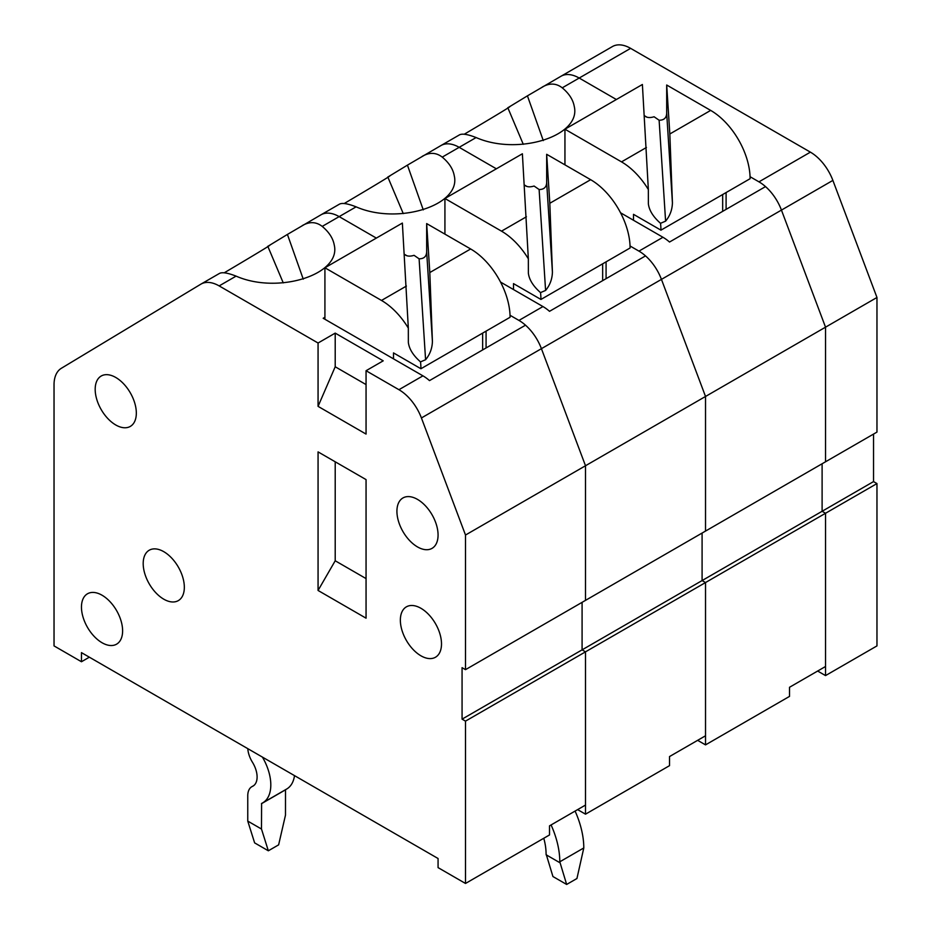 <?xml version="1.0" encoding="UTF-8"?>
<svg xmlns="http://www.w3.org/2000/svg" width="931" height="931" viewBox="0 0 931 931"><rect width="100%" height="100%" fill="white"/><g stroke="black" fill="none" stroke-linecap="round" stroke-linejoin="round"><path stroke-width="1.4" d="M612.237 46.666A36.367 20.994 60 0 1 612.435 46.55L560.997 76.249A36.367 20.994 60 0 0 560.799 76.365A36.367 20.994 60 0 1 560.997 76.249A36.367 20.994 60 0 1 579.187 78.041L616.369 99.512L579.187 78.041L630.613 48.354L810.401 152.149A36.367 20.994 60 0 1 832.884 180.405L876.967 297.478L876.967 432.1L825.529 461.788L825.529 327.177L876.967 297.478M612.435 46.55A36.367 20.994 60 0 1 630.613 48.354M644.392 115.688L647.022 117.213L644.392 115.688M366.058 370.724L366.058 434.079L318.065 406.358L335.207 366.767L335.207 333.112L383.211 360.832L366.058 370.724L398.934 389.705A36.367 20.994 60 0 1 421.417 417.961L465.5 535.034L465.5 669.657L462.067 667.678L462.067 719.151L702.09 580.572L702.09 533.056L702.09 580.572L822.108 511.282L822.108 463.778L822.108 511.282L825.529 513.26L825.529 675.592L817.639 671.042M750.06 176.704L758.963 181.848A36.367 20.994 60 0 1 781.446 210.092L825.529 327.177L825.529 461.788L705.523 531.077L705.523 396.466L825.529 327.177L781.446 210.092L832.884 180.405M726.099 192.554L726.099 209.382M873.534 434.079L873.534 481.595L876.967 483.573L876.967 645.905L825.529 675.592M462.067 719.151L465.5 721.129L705.523 582.55L702.09 580.572L705.523 582.55L876.967 483.573M465.5 721.129L465.5 883.461L549.511 834.956L549.511 825.855L585.506 805.059L585.506 651.84L582.084 649.861L582.084 602.345L582.084 649.861L585.506 651.84L585.506 814.171L669.517 765.666L669.517 756.566L705.523 735.781L705.523 582.55L705.523 744.881L789.523 696.388L789.523 687.276L825.529 666.491L825.529 513.26L822.108 511.282L873.534 481.595M564.942 129.211L642.39 84.488L648.348 189.54A55.767 32.201 -120 0 0 621.512 161.878L564.942 129.211L564.942 164.845M633.511 220.275L633.511 214.339L660.94 230.166L750.095 178.705A55.767 32.201 -120 0 0 710.667 110.405L666.689 85.012L669.831 133.983L672.426 202.807C672.24 209.789 669.959 215.899 665.595 221.159L659.125 120.239C664.001 120.227 666.515 117.888 666.689 113.233L672.426 202.807M660.94 230.166A55.767 32.201 -120 0 0 660.521 223.312C653.225 216.9 649.175 210.406 648.372 203.842L648.348 189.54M659.125 120.239L654.086 116.759C649.826 118.074 646.591 117.725 644.392 115.712M722.665 211.36L722.665 194.532M666.689 85.012L666.689 113.233M665.595 221.159L660.521 223.312M542.238 87.083C549.499 82.871 556.168 83.115 562.243 87.828L579.187 78.041A36.367 20.994 60 0 0 560.997 76.249L527.435 95.846L543.285 140.593M476.113 137.555C467.63 134.239 462.044 133.366 459.355 134.937L440.991 145.527A36.367 20.994 60 0 0 440.794 145.655A36.367 20.994 60 0 1 440.991 145.527A36.367 20.994 60 0 1 459.169 147.331L476.113 137.555C518.148 156.036 581.456 135.949 574.252 106.413C573.054 99.71 569.05 93.507 562.243 87.828M422.232 156.361C429.482 152.149 436.15 152.405 442.237 157.118L459.169 147.331L496.363 168.802L459.169 147.331A36.367 20.994 60 0 0 440.991 145.527L407.429 165.136L423.268 209.882M524.386 184.978L527.004 186.503L524.386 184.978C526.585 187.015 529.82 187.364 534.08 186.037L539.119 189.528C543.983 189.517 546.509 187.178 546.672 182.523L552.42 272.096L549.814 203.272L546.672 154.302L546.672 182.523M705.523 744.881L697.633 740.331M630.043 245.982L638.957 251.126A36.367 20.994 60 0 1 661.441 279.381L705.523 396.466L705.523 531.077L465.5 669.657M606.081 261.844L606.081 278.66M620.546 212.78L662.953 237.277A36.367 20.994 60 0 1 669.517 242.037L765.526 186.607A36.367 20.994 60 0 1 781.446 210.092L661.441 279.381L705.523 396.466L585.506 465.744L585.506 600.367L585.506 465.744L465.5 535.034M464.232 134.25A80.008 0.722 149.6 0 0 509.792 106.762M508.407 107.414L527.435 95.846M247.809 748.664A19.877 11.475 -120 0 0 252.429 762.221A19.877 11.475 60 0 1 252.988 786.101A19.877 11.475 60 0 1 252.429 786.381A19.877 11.475 -120 0 0 251.882 786.672A19.877 11.475 -120 0 0 247.762 795.772L247.762 821.095L254.629 842.881L268.337 850.794L261.483 829.021L247.762 821.095M268.337 850.794L278.625 844.859L285.48 815.16L285.503 789.721M294.51 775.628A39.277 22.681 60 0 1 286.678 789.034L262.682 802.894A39.277 22.681 60 0 1 261.599 803.453L261.483 829.021M262.426 757.112A39.277 22.681 60 0 1 262.682 802.894M324.919 267.779L402.367 223.068L408.325 328.108A55.767 32.201 -120 0 0 381.489 300.445L324.919 267.779L324.919 319.252M393.499 358.842L393.499 352.907L420.928 368.746L510.072 317.273A55.767 32.201 -120 0 0 470.644 248.973L426.666 223.591L429.808 272.55L432.415 341.386C432.217 348.357 429.936 354.478 425.583 359.727L419.101 258.818C423.977 258.806 426.491 256.467 426.666 251.812L432.415 341.386M420.928 368.746A55.767 32.201 -120 0 0 420.509 361.88C413.201 355.479 409.151 348.985 408.348 342.41L408.325 328.108M419.101 258.818L414.062 255.327C409.803 256.653 406.579 256.304 404.368 254.291L406.998 255.781L404.368 254.268M482.642 349.928L482.642 333.112M426.666 223.591L426.666 251.812M425.583 359.727L420.509 361.88M302.214 225.651C309.476 221.438 316.144 221.694 322.219 226.396L339.163 216.62A36.367 20.994 60 0 0 320.974 214.817A36.367 20.994 60 0 1 339.163 216.62L356.108 206.845C347.612 203.528 342.026 202.655 339.35 204.215L320.974 214.817A36.367 20.994 60 0 0 320.776 214.933A36.367 20.994 60 0 1 320.974 214.817L287.423 234.426L303.262 279.16M465.5 883.461L438.07 867.622L438.07 858.51L81.463 652.631L81.463 661.743L54.033 645.905L54.033 384.817A36.367 20.994 60 0 1 61.365 368.28L200.77 284.223A36.367 20.994 60 0 1 200.968 284.106A36.367 20.994 60 0 1 219.157 285.91L236.09 276.123C278.125 294.615 341.433 274.529 334.241 244.993C333.03 238.278 329.027 232.087 322.219 226.396M236.09 276.123C227.606 272.818 222.02 271.945 219.332 273.505L200.968 284.106M318.065 590.463L318.065 451.896L366.058 479.605L366.058 618.184L318.065 590.463L335.207 560.776L366.058 578.593M335.207 366.767L366.058 384.584M122.613 630.857A29.094 16.793 60 0 1 116.584 644.171A29.094 16.793 60 0 1 87.491 627.378A29.094 16.793 60 0 1 87.491 593.78A29.094 16.793 60 0 1 109.916 601.577A29.094 16.793 60 0 1 122.613 630.857M136.333 413.096A29.094 16.793 60 0 1 130.305 426.41A29.094 16.793 60 0 1 101.211 409.617A29.094 16.793 60 0 1 101.211 376.019A29.094 16.793 60 0 1 123.625 383.816A29.094 16.793 60 0 1 136.333 413.096M438.07 535.034A29.094 16.793 60 0 1 432.042 548.359A29.094 16.793 60 0 1 402.948 531.554A29.094 16.793 60 0 1 402.948 497.957A29.094 16.793 60 0 1 425.374 505.754A29.094 16.793 60 0 1 438.07 535.034M184.338 587.298A29.094 16.793 60 0 1 178.31 600.623A29.094 16.793 60 0 1 149.216 583.818A29.094 16.793 60 0 1 149.216 550.233A29.094 16.793 60 0 1 171.63 558.018A29.094 16.793 60 0 1 184.338 587.298M441.503 643.915A29.094 16.793 60 0 1 435.475 657.239A29.094 16.793 60 0 1 406.382 640.435A29.094 16.793 60 0 1 406.382 606.849A29.094 16.793 60 0 1 428.795 614.635A29.094 16.793 60 0 1 441.503 643.915M318.065 406.358L318.065 343.015L219.157 285.91M335.207 333.112L318.065 343.015M324.919 317.273L323.197 318.262L422.942 375.845A36.367 20.994 60 0 1 429.494 380.616L525.503 325.187A36.367 20.994 60 0 1 541.423 348.671L585.506 465.744L541.423 348.671L661.441 279.381A36.367 20.994 60 0 0 645.52 255.897L549.511 311.326A36.367 20.994 60 0 0 542.948 306.555L500.541 282.07M339.163 216.62L376.345 238.092L339.163 216.62M81.463 661.743L89.353 657.181M224.208 272.818A80.008 0.722 149.6 0 0 269.769 245.342M268.396 245.993L287.423 234.426M335.207 560.776L335.207 461.788M543.774 838.272A48.493 28 60 0 1 546.078 853.89L552.933 876.537L566.653 884.45L559.799 861.803A67.893 39.195 -120 0 0 551.082 824.936M546.078 854.751L559.799 862.676M575.09 811.087A67.893 39.195 -120 0 1 583.795 847.955L576.941 878.515L566.653 884.45M444.925 198.501L522.384 153.778L528.342 258.818A55.767 32.201 -120 0 0 501.506 231.156L444.925 198.501L444.925 234.135M513.505 289.564L513.505 283.618L540.934 299.456L630.089 247.983A55.767 32.201 -120 0 0 590.65 179.695L546.672 154.302M540.934 299.456A55.767 32.201 -120 0 0 540.515 292.602C533.219 286.189 529.157 279.696 528.366 273.132L528.342 258.818M602.66 280.65L602.66 263.822M552.42 272.096C552.223 279.067 549.953 285.189 545.589 290.437L539.119 189.528M545.589 290.437L540.515 292.602M356.108 206.845C398.131 225.325 461.45 205.239 454.247 175.703C453.048 168.988 449.033 162.797 442.237 157.118M585.506 814.171L577.627 809.621M510.037 315.272L518.951 320.415A36.367 20.994 60 0 1 541.423 348.671L421.417 417.961M486.075 331.133L486.075 347.95M344.214 203.528A80.008 0.722 149.6 0 0 389.786 176.052M388.402 176.704L407.429 165.136M758.963 181.848L810.401 152.149M646.428 147.482L621.512 161.878M710.667 110.405L669.831 133.983M638.957 251.126L662.953 237.277M252.429 786.381L253.5 785.764M261.483 803.686L285.48 789.825M406.405 286.061L381.489 300.445M470.644 248.973L429.808 272.55M398.934 389.705L422.942 375.845M583.795 847.955L559.799 861.803M526.422 216.772L501.506 231.156M590.65 179.695L549.814 203.272M518.951 320.415L542.948 306.555M507.802 107.693L523.28 144.317M253.709 785.613L251.882 786.672M267.791 246.273L283.257 282.896M387.796 176.983L403.263 213.606"/></g></svg>
